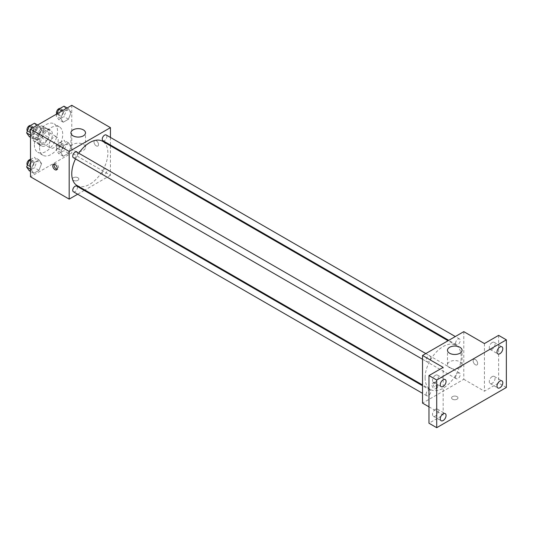<?xml version="1.0" encoding="UTF-8"?>
<svg xmlns="http://www.w3.org/2000/svg" width="533" height="533" viewBox="0 0 533 533"><rect width="100%" height="100%" fill="white"/><g stroke="black" fill="none" stroke-linecap="round" stroke-linejoin="round"><path stroke-width="0.4" stroke-dasharray="2.67 2" d="M49.196 145.143A6.383 3.684 120 0 0 50.515 148.061A6.383 3.684 120 0 0 56.898 144.376A6.383 3.684 120 0 0 56.898 137.008A6.383 3.684 120 0 0 51.981 138.72A6.383 3.684 120 0 0 49.196 145.143M33.719 136.208A6.383 3.684 120 0 0 35.038 139.126A6.383 3.684 120 0 0 41.421 135.442A6.383 3.684 120 0 0 41.421 128.073A6.383 3.684 120 0 0 36.504 129.786A6.383 3.684 120 0 0 33.719 136.208M34.925 129.552L41.541 125.735A8.668 5.004 120 0 1 42.567 126.094A8.668 5.004 120 0 1 43.393 126.801L43.393 134.443A8.668 5.004 120 0 1 41.541 137.647L34.925 141.465A8.668 5.004 120 0 1 33.899 141.105A8.668 5.004 120 0 1 33.073 140.399L33.073 132.757A8.668 5.004 120 0 1 34.925 129.552L40.082 132.53L46.697 128.713L41.541 125.735M41.541 137.647L46.697 140.625L40.082 144.443L34.925 141.465M33.073 140.399L38.229 143.377L38.229 135.735L33.073 132.757M38.229 143.377A8.668 5.004 120 0 0 39.056 144.083A8.668 5.004 120 0 0 40.082 144.443M46.697 140.625A8.668 5.004 120 0 0 48.55 137.421L43.393 134.443M46.697 128.713A8.668 5.004 120 0 1 47.723 129.073A8.668 5.004 120 0 1 48.55 129.779L48.55 137.421M40.082 132.53A8.668 5.004 120 0 0 38.229 135.735M43.393 144.023A9.121 5.263 -60 0 1 38.829 144.476A9.121 5.263 -60 0 1 38.829 133.95A9.121 5.263 -60 0 1 47.95 128.68A9.121 5.263 -60 0 1 49.349 135.988A9.121 5.263 -60 0 1 43.393 144.023M45.971 145.516A9.121 5.263 120 0 0 51.928 137.481A9.121 5.263 120 0 0 50.528 130.172A9.121 5.263 120 0 0 43.499 132.617A9.121 5.263 120 0 0 39.522 141.791A9.121 5.263 120 0 0 41.407 145.962A9.121 5.263 120 0 0 45.971 145.516M48.55 129.779L43.393 126.801M34.365 144.769A16.416 9.474 120 0 0 37.763 152.285A16.416 9.474 120 0 0 54.179 142.804A16.416 9.474 120 0 0 54.179 123.856A16.416 9.474 120 0 0 41.527 128.253A16.416 9.474 120 0 0 34.365 144.769M39.522 147.748A16.416 9.474 120 0 0 42.92 155.263A16.416 9.474 120 0 0 59.336 145.782A16.416 9.474 120 0 0 59.336 126.834A16.416 9.474 120 0 0 46.684 131.231A16.416 9.474 120 0 0 39.522 147.748M71.096 146.555L68.484 153.271L63.274 156.282L60.669 152.571L63.274 145.855L68.484 142.851L71.096 146.555L68.484 153.271L63.274 156.282L60.669 152.571L63.274 145.855L68.484 142.851L71.096 146.555L66.578 143.95L63.973 150.666L58.763 153.677L56.158 149.966L58.763 143.25L63.973 140.239L66.578 143.95M71.096 112.483L68.484 119.199L63.274 122.21L60.669 118.506L63.274 111.783L68.484 108.779L71.096 112.483L68.484 119.199L63.274 122.21L60.669 118.506L63.274 111.783L68.484 108.779L71.096 112.483L66.578 109.878L63.973 116.594L58.763 119.605L56.158 115.894L56.944 113.862M71.762 105.307L71.762 152.958L30.494 176.783M41.587 163.591L38.982 170.307L33.772 173.318L31.161 169.607L33.772 162.891L38.982 159.88L41.587 163.591L38.982 170.307L33.772 173.318L31.161 169.607L33.772 162.891L38.982 159.88L41.587 163.591L37.077 160.986L34.465 167.702L29.255 170.707M41.587 129.519L38.982 136.235L33.772 139.246L31.161 135.535L33.772 128.819L38.982 125.815L41.587 129.519L38.982 136.235L33.772 139.246L31.161 135.535L33.772 128.819L38.982 125.815L41.587 129.519L37.077 126.914L34.465 133.63L29.255 136.641M110.451 145.815L110.451 175.297L71.762 152.958M110.451 175.297L84.914 190.034M84.227 190.434L77.658 194.225M73.374 180.321A3.191 1.846 0 0 0 76.852 180.72A3.191 1.846 0 0 0 78.824 179.015A3.191 1.846 0 0 0 75.633 177.176A3.191 1.846 0 0 0 72.441 179.015A3.191 1.846 0 0 0 73.374 180.321A3.191 1.846 0 0 0 76.852 180.72A3.191 1.846 0 0 0 78.824 179.015A3.191 1.846 0 0 0 75.633 177.176A3.191 1.846 0 0 0 72.441 179.015A3.191 1.846 0 0 0 73.374 180.321M77.052 185.497A25.531 14.744 120 0 0 102.583 170.753A25.531 14.744 120 0 0 102.583 141.272M78.797 153.231A25.531 14.744 120 0 0 75.513 158.914M110.451 137.434L110.451 145.016M102.929 140.672A3.285 1.892 120 0 0 106.207 138.78A3.285 1.892 120 0 0 106.207 134.989M102.249 173.238A3.285 1.892 120 0 0 102.929 174.744A3.285 1.892 120 0 0 106.207 172.845A3.285 1.892 120 0 0 106.207 169.054A3.285 1.892 120 0 0 103.682 169.934A3.285 1.892 120 0 0 102.249 173.238M73.421 191.78A3.285 1.892 120 0 0 76.705 189.881A3.285 1.892 120 0 0 76.705 186.09M76.705 152.025A3.285 1.892 -60 0 1 77.385 153.524A3.285 1.892 -60 0 1 75.953 156.829A3.285 1.892 -60 0 1 73.421 157.708M94.008 141.978A3.191 1.846 -120 0 0 95.4 145.189A3.191 1.846 -120 0 0 97.859 146.042A3.191 1.846 -120 0 0 97.859 142.358A3.191 1.846 -120 0 0 94.667 140.519A3.191 1.846 -120 0 0 94.008 141.978A3.191 1.846 -120 0 0 95.4 145.189A3.191 1.846 -120 0 0 97.859 146.042A3.191 1.846 -120 0 0 97.859 142.358A3.191 1.846 -120 0 0 94.667 140.519A3.191 1.846 -120 0 0 94.008 141.978M54.186 164.204A3.191 1.846 60 0 1 54.699 163.591A3.191 1.846 60 0 1 57.158 164.444A3.191 1.846 60 0 1 58.557 167.655A3.191 1.846 60 0 1 57.89 169.121A3.191 1.846 60 0 1 57.104 169.254M73.048 150.346A7.295 4.211 180 0 1 70.916 147.368A7.295 4.211 180 0 1 78.211 143.157A7.295 4.211 180 0 1 85.507 147.368A7.295 4.211 180 0 1 81.003 151.259A7.295 4.211 180 0 1 73.048 150.346M425.107 377.81A25.531 14.744 120 0 0 430.397 389.496A25.531 14.744 120 0 0 455.928 374.752A25.531 14.744 120 0 0 455.928 345.271A25.531 14.744 120 0 0 436.254 352.113A25.531 14.744 120 0 0 425.107 377.81M430.731 357.523A3.285 1.892 -60 0 1 429.298 360.828A3.285 1.892 -60 0 1 426.766 361.707A3.285 1.892 -60 0 1 426.766 357.916A3.285 1.892 -60 0 1 430.051 356.024A3.285 1.892 -60 0 1 430.731 357.523M455.595 377.244A3.285 1.892 120 0 0 456.275 378.743A3.285 1.892 120 0 0 459.553 376.851A3.285 1.892 120 0 0 459.553 373.06A3.285 1.892 120 0 0 457.028 373.939A3.285 1.892 120 0 0 455.595 377.244M426.087 394.28A3.285 1.892 120 0 0 426.766 395.779A3.285 1.892 120 0 0 430.051 393.887A3.285 1.892 120 0 0 430.051 390.096A3.285 1.892 120 0 0 427.519 390.975A3.285 1.892 120 0 0 426.087 394.28M455.595 343.172A3.285 1.892 120 0 0 456.275 344.678A3.285 1.892 120 0 0 459.553 342.779A3.285 1.892 120 0 0 459.553 338.988A3.285 1.892 120 0 0 457.028 339.867A3.285 1.892 120 0 0 455.595 343.172M463.797 331.646L463.797 379.296L422.529 403.121M506.35 387.484L498.615 383.02L484.43 391.209L463.797 379.296M428.978 406.846L443.163 415.034L428.978 423.222M452.51 399.21A3.191 1.846 0 0 0 455.988 399.61A3.191 1.846 0 0 0 457.96 397.911A3.191 1.846 0 0 0 454.769 396.066A3.191 1.846 0 0 0 451.578 397.911A3.191 1.846 0 0 0 452.51 399.21A3.191 1.846 0 0 0 455.988 399.61A3.191 1.846 0 0 0 457.96 397.911A3.191 1.846 0 0 0 454.769 396.066A3.191 1.846 0 0 0 451.578 397.911A3.191 1.846 0 0 0 452.51 399.21M484.43 343.558L484.43 391.209M473.144 360.868A3.191 1.846 -120 0 0 474.537 364.079A3.191 1.846 -120 0 0 476.995 364.938A3.191 1.846 -120 0 0 476.995 361.254A3.191 1.846 -120 0 0 473.804 359.409A3.191 1.846 -120 0 0 473.144 360.868A3.191 1.846 -120 0 0 474.537 364.086A3.191 1.846 -120 0 0 476.995 364.938A3.191 1.846 -120 0 0 476.995 361.254A3.191 1.846 -120 0 0 473.804 359.409A3.191 1.846 -120 0 0 473.144 360.868M443.163 415.034L443.163 367.384M436.387 387.298A3.191 1.846 60 0 1 435.728 388.764A3.191 1.846 60 0 1 432.536 386.918A3.191 1.846 60 0 1 432.536 383.234A3.191 1.846 60 0 1 434.995 384.086A3.191 1.846 60 0 1 436.387 387.298M437.693 386.552A3.191 1.846 60 0 1 437.027 388.011A3.191 1.846 60 0 1 433.835 386.165A3.191 1.846 60 0 1 433.835 382.481A3.191 1.846 60 0 1 436.294 383.34A3.191 1.846 60 0 1 437.693 386.552M449.605 367.75A7.295 4.211 180 0 1 447.473 364.772A7.295 4.211 180 0 1 454.769 360.555A7.295 4.211 180 0 1 462.064 364.772A7.295 4.211 180 0 1 457.561 368.663A7.295 4.211 180 0 1 449.605 367.75M492.166 376.604A4.097 2.365 120 0 0 489.487 380.216A4.097 2.365 120 0 0 490.113 383.5A4.097 2.365 120 0 0 494.218 381.135A4.097 2.365 120 0 0 494.218 376.405A4.097 2.365 120 0 0 492.166 376.604M492.166 342.532A4.097 2.365 120 0 0 489.487 346.15A4.097 2.365 120 0 0 490.113 349.435A4.097 2.365 120 0 0 494.218 347.063A4.097 2.365 120 0 0 494.218 342.333A4.097 2.365 120 0 0 492.166 342.532M498.615 335.37L498.615 383.02M435.421 409.364A4.097 2.365 120 0 0 432.743 412.975A4.097 2.365 120 0 0 433.376 416.26A4.097 2.365 120 0 0 437.473 413.894A4.097 2.365 120 0 0 437.473 409.164A4.097 2.365 120 0 0 435.421 409.364M435.421 375.292A4.097 2.365 120 0 0 432.743 378.91A4.097 2.365 120 0 0 433.376 382.194A4.097 2.365 120 0 0 437.473 379.822A4.097 2.365 120 0 0 437.473 375.092A4.097 2.365 120 0 0 435.421 375.292M34.465 123.21L37.077 126.914M29.542 131.265A3.285 1.892 120 0 0 30.221 132.764A3.285 1.892 120 0 0 33.506 130.871A3.285 1.892 120 0 0 33.506 127.081A3.285 1.892 120 0 0 30.974 127.96A3.285 1.892 120 0 0 29.542 131.265M38.982 136.235L34.465 133.63M33.772 139.246L30.494 137.354M31.161 135.535L30.494 135.149M33.772 128.819L32.4 128.033M38.982 125.815L37.616 125.022M27.376 131.065A3.285 1.892 120 0 0 27.643 131.278A3.285 1.892 120 0 0 30.927 129.379A3.285 1.892 120 0 0 30.921 125.588A3.285 1.892 120 0 0 30.568 125.462M63.973 106.174L66.578 109.878M59.043 114.229A3.285 1.892 120 0 0 59.729 115.728A3.285 1.892 120 0 0 63.007 113.835A3.285 1.892 120 0 0 63.007 110.045A3.285 1.892 120 0 0 60.482 110.924A3.285 1.892 120 0 0 59.043 114.229M68.484 119.199L63.973 116.594M63.274 122.21L58.763 119.605M60.669 118.506L56.158 115.894M63.274 111.783L61.908 110.997M68.484 108.779L67.118 107.986M56.811 113.942A3.285 1.892 120 0 0 57.144 114.242A3.285 1.892 120 0 0 60.429 112.343A3.285 1.892 120 0 0 60.429 108.559A3.285 1.892 120 0 0 60.069 108.426M30.494 159.574L34.465 157.275L37.077 160.986M29.542 165.33A3.285 1.892 120 0 0 30.221 166.836A3.285 1.892 120 0 0 33.506 164.944A3.285 1.892 120 0 0 33.506 161.153A3.285 1.892 120 0 0 30.974 162.032A3.285 1.892 120 0 0 29.542 165.33M38.982 170.307L34.465 167.702M33.772 173.318L30.494 171.426M31.161 169.607L30.494 169.221M33.772 162.891L30.494 160.999M38.982 159.88L34.465 157.275M27.376 165.13A3.285 1.892 120 0 0 27.643 165.35A3.285 1.892 120 0 0 30.927 163.451A3.285 1.892 120 0 0 30.921 159.66A3.285 1.892 120 0 0 30.494 159.52M59.043 148.301A3.285 1.892 120 0 0 59.729 149.8A3.285 1.892 120 0 0 63.007 147.907A3.285 1.892 120 0 0 63.007 144.117A3.285 1.892 120 0 0 60.482 144.996A3.285 1.892 120 0 0 59.043 148.301M68.484 153.271L63.973 150.666M63.274 156.282L58.763 153.677M60.669 152.571L56.158 149.966M63.274 145.855L58.763 143.25M68.484 142.851L63.973 140.239M56.465 146.808A3.285 1.892 120 0 0 57.144 148.314A3.285 1.892 120 0 0 60.429 146.415A3.285 1.892 120 0 0 60.429 142.624A3.285 1.892 120 0 0 57.897 143.504A3.285 1.892 120 0 0 56.465 146.808M35.038 139.126L50.515 148.061M41.421 128.073L56.898 137.008M50.528 130.172L47.95 128.68M41.407 145.962L38.829 144.476M47.723 129.073L42.567 126.094M39.056 144.083L33.899 141.105M59.336 126.834L54.179 123.856M42.92 155.263L37.763 152.285M54.699 163.591L53.4 164.344M57.89 169.121L56.591 169.867M85.507 147.368L85.507 132.857M70.916 147.368L70.916 132.857M455.928 345.271L448.06 340.734M430.397 389.496L422.529 384.953M422.529 359.262L426.766 361.707M425.807 353.579L430.051 356.024M459.553 373.06L106.207 169.054M456.275 378.743L102.929 174.744M430.051 390.096L422.529 385.752M426.766 395.779L422.529 393.334M459.553 338.988L455.315 336.543M456.275 344.678L448.753 340.334M433.835 382.481L432.536 383.234M437.027 388.011L435.728 388.764M462.064 364.772L462.064 350.261M447.473 364.772L447.473 350.261M490.113 383.5L497.855 387.971M494.218 376.405L501.953 380.868M433.376 416.26L441.111 420.73M437.473 409.164L445.208 413.628M433.376 382.194L441.111 386.658M437.473 375.092L445.208 379.556M490.113 349.435L497.855 353.899M494.218 342.333L501.953 346.796M33.506 127.081L30.921 125.588M30.221 132.764L27.643 131.278M63.007 110.045L60.429 108.559M59.729 115.728L57.144 114.242M33.506 161.153L30.921 159.66M30.221 166.836L27.643 165.35M63.007 144.117L60.429 142.624M59.729 149.8L57.144 148.314"/><path stroke-width="0.8" d="M77.658 194.225L69.183 199.122L30.494 176.783L30.494 129.133L71.762 105.307L110.451 127.647L110.451 137.434M84.914 190.034L84.227 190.434M75.513 158.914A25.531 14.744 120 0 0 71.762 173.805A25.531 14.744 120 0 0 77.052 185.497L422.529 384.953M448.06 340.734L102.583 141.272A25.531 14.744 120 0 0 78.797 153.231M110.451 145.016L110.451 145.815M69.183 199.122L69.183 151.472L110.451 127.647M455.315 336.543L106.207 134.989A3.285 1.892 120 0 0 103.682 135.868A3.285 1.892 120 0 0 102.249 139.173A3.285 1.892 120 0 0 102.929 140.672L448.753 340.334M422.529 385.752L76.705 186.09A3.285 1.892 120 0 0 74.174 186.97A3.285 1.892 120 0 0 72.741 190.274A3.285 1.892 120 0 0 73.421 191.78L422.529 393.334M422.529 359.262L73.421 157.708A3.285 1.892 -60 0 1 73.421 153.917A3.285 1.892 -60 0 1 76.705 152.025L425.807 353.579M69.183 151.472L30.494 129.133M73.048 135.835A7.295 4.211 180 0 1 70.916 132.857A7.295 4.211 180 0 1 78.211 128.646A7.295 4.211 180 0 1 85.507 132.857A7.295 4.211 180 0 1 81.003 136.748A7.295 4.211 180 0 1 73.048 135.835M57.251 168.408A3.191 1.846 60 0 1 56.591 169.867A3.191 1.846 60 0 1 53.4 168.028A3.191 1.846 60 0 1 53.4 164.344A3.191 1.846 60 0 1 55.858 165.197A3.191 1.846 60 0 1 57.251 168.408M57.104 169.254A3.191 1.846 60 0 1 54.699 167.275A3.191 1.846 60 0 1 54.186 164.204M428.978 406.846L422.529 403.121L422.529 355.471L463.797 331.646L484.43 343.558L498.615 335.37L506.35 339.834L506.35 387.484L436.714 427.693L428.978 423.222L428.978 375.572L443.163 367.384L422.529 355.471M436.714 427.693L436.714 380.042L428.978 375.572M436.714 380.042L506.35 339.834M449.605 353.239A7.295 4.211 180 0 1 447.473 350.261A7.295 4.211 180 0 1 454.769 346.05A7.295 4.211 180 0 1 462.064 350.261A7.295 4.211 180 0 1 457.561 354.152A7.295 4.211 180 0 1 449.605 353.239M499.901 353.699A4.097 2.365 -60 0 1 497.855 353.899A4.097 2.365 -60 0 1 497.222 350.614A4.097 2.365 -60 0 1 499.901 347.003A4.097 2.365 -60 0 1 501.953 346.796A4.097 2.365 -60 0 1 502.579 350.081A4.097 2.365 -60 0 1 499.901 353.699M443.163 386.458A4.097 2.365 -60 0 1 441.111 386.658A4.097 2.365 -60 0 1 440.485 383.374A4.097 2.365 -60 0 1 443.163 379.762A4.097 2.365 -60 0 1 445.208 379.556A4.097 2.365 -60 0 1 445.841 382.841A4.097 2.365 -60 0 1 443.163 386.458M443.163 420.524A4.097 2.365 -60 0 1 441.111 420.73A4.097 2.365 -60 0 1 440.485 417.446A4.097 2.365 -60 0 1 443.163 413.835A4.097 2.365 -60 0 1 445.208 413.628A4.097 2.365 -60 0 1 445.841 416.913A4.097 2.365 -60 0 1 443.163 420.524M499.901 387.764A4.097 2.365 -60 0 1 497.855 387.971A4.097 2.365 -60 0 1 497.222 384.686A4.097 2.365 -60 0 1 499.901 381.075A4.097 2.365 -60 0 1 501.953 380.868A4.097 2.365 -60 0 1 502.579 384.153A4.097 2.365 -60 0 1 499.901 387.764M30.494 137.354L29.255 136.641L26.65 132.93L29.255 126.214L34.465 123.21L37.616 125.022M30.494 135.149L26.65 132.93M32.4 128.033L29.255 126.214M30.568 125.462A3.285 1.892 120 0 0 28.182 126.707A3.285 1.892 120 0 0 26.963 129.772A3.285 1.892 120 0 0 27.376 131.065M56.944 113.862L58.763 109.178L63.973 106.174L67.118 107.986M61.908 110.997L58.763 109.178M60.069 108.426A3.285 1.892 120 0 0 57.691 109.671A3.285 1.892 120 0 0 56.465 112.736A3.285 1.892 120 0 0 56.811 113.942M30.494 171.426L29.255 170.707L26.65 167.002L29.255 160.286L30.494 159.574M30.494 169.221L26.65 167.002M30.494 160.999L29.255 160.286M30.494 159.52A3.285 1.892 120 0 0 28.149 160.819A3.285 1.892 120 0 0 26.963 163.844A3.285 1.892 120 0 0 27.376 165.13"/></g></svg>
